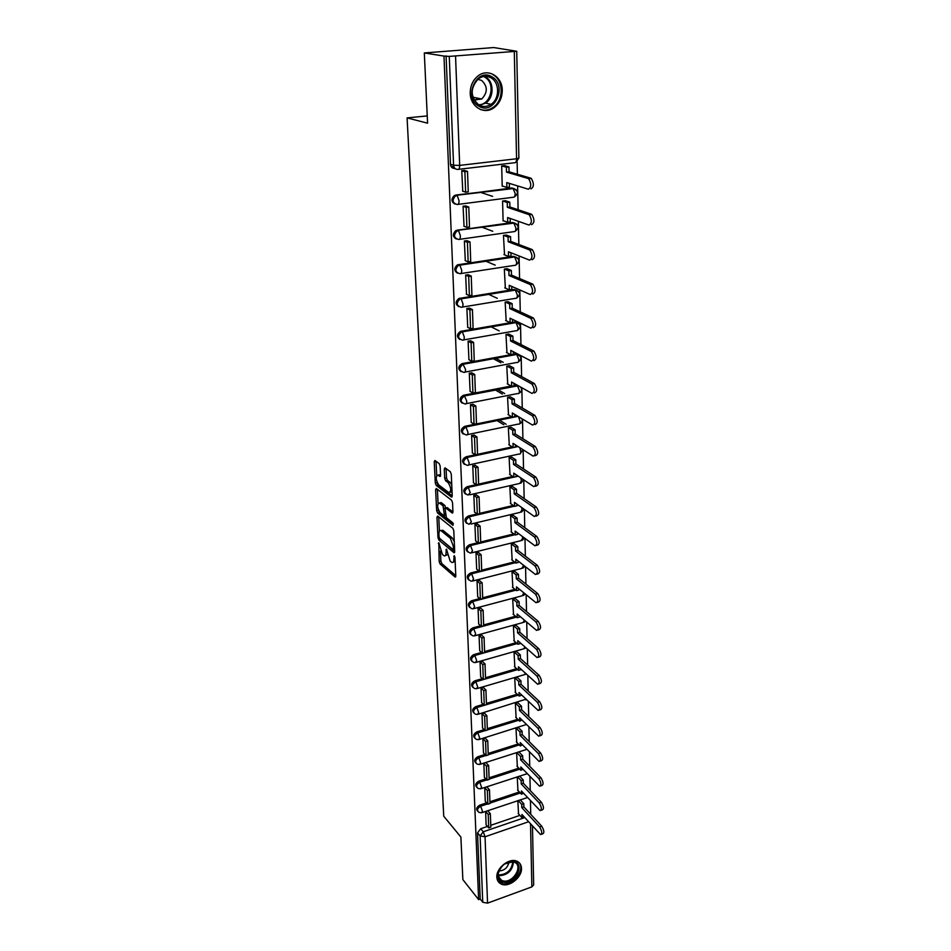 <?xml version="1.0" encoding="UTF-8"?>
<svg xmlns="http://www.w3.org/2000/svg" width="951" height="951" viewBox="0 0 951 951"><rect width="100%" height="100%" fill="white"/><g stroke="black" fill="none" stroke-linecap="round" stroke-linejoin="round"><path stroke-width="1.43" d="M438.791 542.688L439.172 561.589L440.075 564.002L455.137 577.067L455.791 575.997L454.97 557.476L454.245 555.693L453.877 558.879C453.889 561.839 453.187 563.016 451.761 562.398L450.156 561.078L446.471 549.155L446.055 552.258C446.078 555.194 445.389 556.371 443.998 555.776L442.429 554.481L438.791 542.688M496.85 877.155C497.028 880.4 498.455 882.683 501.106 884.002C508.607 888.02 522.17 877.523 521.481 868.299C521.326 864.887 519.817 862.533 516.964 861.237C509.427 857.493 496.077 868.025 496.85 877.155M470.234 93.246C470.305 106.75 484.142 115.095 493.866 107.808C499.382 103.671 502.176 97.834 502.259 90.286C502.401 76.579 487.97 67.842 478.032 75.937C472.813 80.181 470.222 85.947 470.234 93.246M440.147 466.049L439.207 463.601L434.94 460.474L434.227 461.71L435.285 482.989L436.2 485.402L451.511 497.1L452.236 495.899L451.285 474.204L450.322 471.708L445.009 467.833L444.272 469.069L444.699 478.317L445.639 480.778L448.242 482.728C451.309 487.994 451.499 491.287 448.824 492.582L438.637 484.844C435.653 479.661 435.451 476.415 438.054 475.12L439.873 476.463L440.586 475.25L440.147 466.049M478.626 899.634L462.864 879.616L460.878 837.035L443.748 816.231L407.087 117.9L427.581 123.19L424.312 52.947L443.974 56.073L478.626 899.634L480.207 899.052L482.739 902.249L480.112 835.917L483.251 831.792L524.762 817.575M437.71 516.072L436.973 517.166L437.995 537.684L438.898 540.097L454.031 552.757L454.709 551.639L453.782 530.729L452.842 528.257L437.71 516.072M436.652 510.58L435.606 489.682L436.295 488.505L451.594 500.238L452.545 502.722L452.949 511.876L452.236 513.053L445.853 508.06L445.163 509.237L446.364 517.653L452.854 522.824L453.021 525.368L437.555 512.993L436.652 510.58L438.399 510.009M454.935 168.434L454.744 168.458C452.26 168.47 450.845 167.079 450.477 164.297L453.568 165.248L449.264 56.406L516.726 51.271L493.688 47.55L424.312 52.947M530.741 814.329L530.456 800.599M530.242 790.519L529.945 776.444M529.743 766.292L529.434 751.849M529.22 741.649L528.911 726.837M528.697 716.555L528.387 701.362M528.162 691.02L527.841 675.436M527.627 665.011L527.294 649.034M527.068 638.537L526.723 622.132M526.509 611.576L526.153 594.744M525.939 584.116L525.57 566.844M525.356 556.133L524.976 538.409M524.762 527.627L524.381 509.427M524.156 498.574L523.763 479.886M523.537 468.962L523.133 449.775M522.907 438.768L522.491 419.07M522.254 407.979L521.837 387.746M521.6 376.584L521.172 355.805M520.934 344.547L520.494 323.209M520.256 311.88L519.793 289.936M519.555 278.524L519.091 255.985M518.842 244.49L518.366 221.321M518.117 209.743L517.629 185.921M517.38 174.259L517.118 161.634M443.974 56.073L449.264 56.406M480.207 899.052L477.533 832.874L480.671 828.761L487.471 826.431M490.752 825.313L519.9 815.376M532.477 826.003L533.666 884.858L531.859 886.879L487.554 903.141L482.739 902.249M484.725 787.523L485.283 801.313M517.225 776.872L517.95 790.447M483.821 763.273L484.392 777.3M516.619 752.8L517.344 766.613M485.426 738.368L482.894 738.606L483.488 752.871M518.45 727.622L515.989 728.311L516.738 742.362M484.511 713.262L481.967 713.488L482.561 728.014M517.831 702.718L515.359 703.383L516.108 717.696M483.584 687.704L481.016 687.918L481.622 702.706M517.213 677.374L514.717 678.015L515.478 692.59M482.644 661.682L480.041 661.896L480.671 676.946M516.583 651.566L514.051 652.208L514.836 667.043M481.681 635.185L479.054 635.387L479.696 650.722M515.929 625.306L513.385 625.924L514.182 641.022M480.695 608.2L478.056 608.402L478.71 624.011M515.276 598.559L512.708 599.166L513.516 614.548M479.696 580.716L477.033 580.906L477.699 596.812M514.61 571.325L512.018 571.908L512.839 587.575M478.686 552.721L475.987 552.9L476.665 569.102M513.92 543.592L511.305 544.15L512.149 560.115M477.64 524.191L474.918 524.358L475.619 540.869M513.231 515.335L510.592 515.87L511.448 532.144M476.594 495.114L473.836 495.281L474.561 512.102M512.53 486.543L509.855 487.067L510.735 503.65M475.512 465.479L472.742 465.633L473.479 482.787M511.804 457.217L509.106 457.704L509.998 474.608M474.418 435.261L471.613 435.415L472.374 452.902M511.067 427.308L508.345 427.784L509.26 445.009M473.301 404.448L470.46 404.591L471.244 422.422M510.318 396.829L507.572 397.268L508.512 414.85M472.16 373.03L469.295 373.161L470.091 391.348M509.558 365.755L506.776 366.171L507.739 384.085M470.995 340.981L468.106 341.1L468.926 359.656M508.785 334.051L505.98 334.443L506.954 352.726M469.806 308.279L466.882 308.397L467.737 327.322M507.989 301.729L505.147 302.085L506.158 320.749M468.593 274.91L465.645 275.017L466.525 294.334M507.18 268.741L504.315 269.074L505.35 288.117M467.357 240.853L464.373 240.948L465.289 260.657M506.348 235.087L503.459 235.396L504.529 254.82M466.085 206.082L463.078 206.153L464.04 226.29M505.504 200.744L502.58 201.018L503.091 220.929L503.697 220.846M492.618 196.358L480.683 192.411M464.801 170.574L461.758 170.645L462.768 191.187M504.648 165.676L501.688 165.914L502.211 186.253L502.853 186.17M455.065 204.085C451.238 201.921 450.988 199.08 454.305 195.549L511.828 187.965L516.084 189.665M456.266 238.974C452.593 236.704 452.462 233.898 455.886 230.558L512.613 222.486L516.892 224.246M457.467 273.151C453.924 270.773 453.912 268.004 457.431 264.853L513.374 256.306L517.665 258.125M458.644 306.638C455.232 304.154 455.339 301.431 458.964 298.448L514.122 289.461L518.426 291.327M459.82 339.448C456.516 336.868 456.742 334.181 460.462 331.376L514.86 321.949L519.163 323.851M460.973 371.603C457.8 368.94 458.12 366.29 461.948 363.651L510.699 354.699M513.314 354.212L515.585 353.796L519.876 355.745M462.127 403.117C459.06 400.371 459.476 397.768 463.399 395.283L511.162 386.023M514.051 385.464L517.962 385.583M463.256 434.025C460.296 431.195 460.819 428.628 464.825 426.321L511.662 416.752M514.764 416.122L516.845 415.694M464.373 464.338C461.544 461.544 462.103 459.024 466.061 456.789L512.185 446.887M515.466 446.185L516.975 445.853M465.479 494.068C462.768 491.334 463.363 488.862 467.238 486.674L476.094 484.677M478.626 484.107L512.72 476.451M516.143 475.678L517.166 475.452M466.572 523.24C463.981 520.554 464.587 518.14 468.391 515.989L477.01 513.968M479.673 513.35L513.267 505.456M516.821 504.624L517.415 504.482M467.654 551.865C465.158 549.238 465.788 546.873 469.521 544.757L477.925 542.7M480.683 542.022L513.825 533.927M468.712 579.967C466.323 577.388 466.965 575.058 470.626 572.989L478.829 570.909M481.693 570.172L514.384 561.875M469.758 607.534C467.464 605.014 468.106 602.744 471.708 600.699L479.732 598.583M482.668 597.81L514.943 589.311M470.804 634.614C468.581 632.153 469.235 629.907 472.778 627.898L480.635 625.758M483.631 624.938L515.513 616.248M471.827 661.207C469.675 658.793 470.341 656.594 473.824 654.597L481.515 652.434M484.582 651.566L516.072 642.698M472.825 687.311C470.745 684.958 471.423 682.794 474.858 680.821L482.395 678.634M485.509 677.73L516.631 668.684M473.824 712.965C471.803 710.659 472.492 708.531 475.869 706.581L483.274 704.358M486.425 703.419L517.178 694.206M474.799 738.154C472.849 735.908 473.527 733.815 476.867 731.878L484.13 729.643M487.316 728.656L517.736 719.289M475.773 762.916C473.86 760.717 474.549 758.648 477.842 756.734L484.986 754.476M488.196 753.454L518.283 743.932M476.724 787.238C474.858 785.086 475.559 783.065 478.793 781.163L485.83 778.881M489.064 777.823L518.83 768.158M477.652 811.155C475.845 809.051 476.546 807.054 479.744 805.164L486.65 802.858M489.92 801.776L519.365 791.969M407.087 117.9L427.249 115.915M486.116 824.933L485.604 811.429L488.22 814.425L488.707 827.869L486.104 824.85M517.831 800.599L518.533 813.89M520.221 799.815L523.787 803.666L523.87 806.9L541.749 826.241C544.186 830.389 544.495 832.921 542.676 833.861L541.523 834.265M514.372 188.714L511.828 187.965M515.252 223.295L512.613 222.486M516.096 257.174L513.374 256.306M516.928 290.364L514.122 289.461M517.724 322.9L514.86 321.949M518.497 354.794L515.585 353.796M446.09 55.907L450.477 164.297M445.543 555.396L447.386 554.802M453.365 562.005L455.149 561.542M440.42 551.081L440.907 561.161L441.811 563.574L455.767 575.664M440.063 538.753L454.697 551.402M438.744 516.904L439.433 531.027M439.041 536.733L439.671 538.432L452.878 549.44L453.425 548.703L453.306 546.147L450.334 538.266L441.014 530.634C439.588 530.028 438.886 531.217 438.922 534.224L439.041 536.733M454.257 541.464L452.117 537.838L450.334 538.266M441.205 530.587L442.774 530.218L452.117 537.838M438.078 503.245L437.389 489.337M452.938 511.781L447.125 507.775M453.389 523.811L439.326 512.589L437.555 512.993M439.564 503.115L439.386 502.996C436.866 504.268 437.08 507.465 440.016 512.589L443.582 515.43L444.26 514.265L443.059 505.861L439.564 503.115L441.335 502.71L439.814 502.901M444.093 515.311L445.437 515.05M441.335 502.71L444.842 505.445L445.769 508.012M438.411 510.176L439.326 512.589M438.447 475.024L440.586 475.262M450.275 492.261L452.058 491.893M451.761 484.974L450.061 482.323L448.242 482.728M446.09 468.617L446.506 477.925L447.457 480.386L450.061 482.323M437.056 482.407L437.983 485.01L452.236 495.863M436.022 461.271L436.711 475.345M524.096 816.85L522.04 817.729L521.956 814.508L540.572 834.598C542.391 833.67 542.082 831.126 539.633 826.978L541.749 826.241M523.787 803.666L521.719 804.368L521.79 807.601L523.87 806.9M487.72 810.716L490.347 813.711L490.823 827.144L488.707 827.869M490.347 813.711L488.22 814.425M521.79 807.601L539.633 826.978M521.719 804.368L518.14 800.492M522.04 817.729L518.152 813.462M503.471 882.255C491.12 880.84 501.795 858.919 513.623 861.523C525.82 863.128 515.228 884.692 503.471 882.255M501.498 866.789C497.135 872.875 497.195 877.428 501.664 880.448L503.436 880.983C513.314 883.11 523.549 865.576 514.348 862.236L512.827 861.796L504.601 864.007M497.944 881.137L502.722 883.788C513.112 886.047 525.772 869.238 518.83 862.379M508.975 861.998C507.834 867.585 504.494 870.581 498.954 870.973M478.995 106.262C462.84 98.119 476.546 66.95 492 76.865C507.893 85.305 494.318 115.772 478.995 106.262M490.989 77.863C486.746 75.593 482.537 75.914 478.365 78.802C469.96 88.3 470.151 97.05 478.947 105.062C483.013 107.178 487.043 106.916 491.061 104.313C499.774 98.785 499.798 82.487 490.989 77.863M477.711 79.325L481.563 80.383C487.792 86.256 487.839 92.461 481.705 99.011L474.062 100.021M480.374 109.484C484.737 110.851 488.933 110.197 492.975 107.522C503.816 100.723 503.923 80.466 492.975 74.677M475.369 100.414L477.152 98.072M523.549 793.241L521.469 794.216L521.398 790.947L540.109 810.632C541.987 809.693 541.69 807.126 539.217 802.929L541.333 802.204C543.817 806.4 544.115 808.968 542.225 809.907L541.107 810.3M519.579 776.099L523.24 779.939L521.148 780.628L521.219 783.921L523.312 783.232L541.333 802.204M523.24 779.939L523.312 783.232M486.805 786.846L489.492 789.829L487.352 790.531L487.851 804.213L485.224 801.253M487.352 790.531L484.725 787.606M489.492 789.829L489.979 803.5L487.851 804.213M521.219 783.921L539.217 802.929M521.148 780.628L517.499 776.789M521.469 794.216L517.558 790.043M522.991 769.228L520.898 770.31L520.815 766.981L539.633 786.251C541.583 785.3 541.297 782.709 538.777 778.453L540.929 777.752C543.449 781.984 543.734 784.587 541.773 785.538L540.679 785.906M518.984 752.039L522.681 755.795L520.566 756.473L520.649 759.837L522.753 759.148L540.929 777.752M522.681 755.795L522.753 759.148M485.913 762.607L488.636 765.531L486.472 766.221L486.971 780.141L484.332 777.24M486.472 766.221L483.821 763.356M488.636 765.531L489.123 779.44L486.971 780.141M520.649 759.837L538.777 778.453M520.566 756.473L516.88 752.716M520.898 770.31L516.952 766.209M522.42 744.799L520.316 745.976L520.233 742.588L539.146 761.442C541.178 760.479 540.905 757.84 538.337 753.549L540.501 752.847C543.069 757.139 543.342 759.766 541.309 760.729L540.239 761.085M518.39 727.563L522.099 731.248L519.971 731.913L520.054 735.325L522.182 734.648L540.501 752.847M522.099 731.248L522.182 734.648M485.01 737.94L487.756 740.805L485.569 741.483L486.092 755.653L483.429 752.812M485.569 741.483L482.906 738.677M487.756 740.805L488.255 754.963L486.092 755.653M520.054 735.325L538.337 753.549M519.971 731.913L516.262 728.228M520.316 745.976L516.334 741.97M521.837 719.931L519.71 721.227L519.626 717.779L538.658 736.169C540.75 735.194 540.501 732.543 537.886 728.193L540.073 727.515C542.688 731.854 542.938 734.505 540.834 735.48L539.788 735.812M517.772 702.658L521.517 706.248L519.365 706.902L519.448 710.373L521.6 709.719L540.073 727.515M521.517 706.248L521.6 709.719M484.095 712.846L486.853 715.639L484.653 716.305L485.176 730.725L482.502 727.955M484.653 716.305L481.967 713.571M486.853 715.639L487.364 730.047L485.176 730.725M519.448 710.373L537.886 728.193M519.365 706.902L515.62 703.3M519.71 721.227L515.715 717.304M521.255 694.622L521.267 695.383L519.103 696.037L519.02 692.53L538.147 710.445C540.323 709.47 540.085 706.771 537.434 702.373L539.633 701.707C542.296 706.094 542.534 708.792 540.346 709.779L539.336 710.088M517.142 677.302L520.934 680.821L518.759 681.463L518.842 684.993L521.005 684.351L539.633 701.707M520.934 680.821L521.005 684.351M483.167 687.288L485.949 690.022L483.726 690.676L484.261 705.357L481.563 702.646M483.726 690.676L481.016 688.001M485.949 690.022L486.472 704.691L476.82 707.544L478.686 712.584L477.533 714.439L475.405 714.165C472.647 712.133 473.111 709.922 476.82 707.544L475.869 706.581M518.842 684.993L537.434 702.373M518.759 681.463L514.978 677.944M519.103 696.037L515.073 692.197M520.649 668.874L520.673 669.754L518.497 670.384L518.402 666.817L537.636 684.256C539.895 683.258 539.669 680.536 536.97 676.09L539.193 675.424C541.892 679.87 542.118 682.592 539.847 683.591L538.872 683.888M516.512 651.506L520.328 654.93L518.14 655.548L518.224 659.15L520.411 658.52L539.193 675.424M520.328 654.93L520.411 658.52M482.216 661.278L485.022 663.941L482.775 664.583L483.322 679.525L480.6 676.886M482.775 664.583L480.041 661.979M485.022 663.941L485.557 678.883L483.322 679.525M518.224 659.15L536.97 676.09M518.14 655.548L514.325 652.124M518.497 670.384L514.42 666.663M520.042 642.638L520.066 643.661L517.867 644.279L517.772 640.653L537.101 657.581C539.443 656.57 539.241 653.812 536.495 649.307L538.741 648.665C541.488 653.159 541.69 655.917 539.348 656.939L538.397 657.212M515.858 625.235L519.71 628.563L517.499 629.182L517.594 632.843L519.793 632.225L538.741 648.665M519.71 628.563L519.793 632.225M481.242 634.793L484.071 637.384L481.812 638.002L482.371 653.23L479.625 650.65M481.812 638.002L479.054 635.47M484.071 637.384L484.618 652.588L482.371 653.23M517.594 632.843L536.495 649.307M517.499 629.182L513.659 625.853M517.867 644.279L513.766 640.653M519.412 615.939L519.448 617.104L517.225 617.71L517.13 614.001L536.566 630.406C538.991 629.384 538.801 626.59 536.007 622.025L538.278 621.395C541.071 625.948 541.262 628.742 538.837 629.776L537.909 630.038M515.192 598.5L519.091 601.721L516.857 602.328L516.94 606.049L519.175 605.454L538.278 621.395M519.091 601.721L519.175 605.454M480.255 607.808L483.12 610.328L480.837 610.946L481.396 626.447L478.626 623.951M480.837 610.946L478.056 608.485M483.12 610.328L483.667 625.829L481.396 626.447M516.94 606.049L536.007 622.025M516.857 602.328L512.969 599.094M517.225 617.71L513.088 614.18M518.782 588.74L518.818 590.048L516.571 590.642L516.488 586.874L536.019 602.72C538.528 601.674 538.361 598.845 535.52 594.232L537.802 593.626C540.655 598.227 540.822 601.056 538.302 602.114L537.422 602.352M514.527 571.266L518.45 574.392L516.191 574.975L516.286 578.767L518.533 578.184L537.802 593.626M518.45 574.392L518.533 578.184M479.245 580.336L482.133 582.773L479.827 583.379L480.41 599.166L477.616 596.741M479.827 583.379L477.033 581.002M482.133 582.773L482.692 598.559L480.41 599.166M516.286 578.767L535.52 594.232M516.191 574.975L512.28 571.836M516.571 590.642L512.399 587.219M518.14 561.042L518.176 562.493L515.906 563.075L515.822 559.236L535.461 574.511C538.052 573.453 537.909 570.576 535.009 565.916L537.327 565.322C540.216 569.982 540.37 572.847 537.767 573.917L536.911 574.142M513.837 543.52L517.796 546.54L515.525 547.11L515.62 550.986L517.891 550.415L537.327 565.322M517.796 546.54L517.891 550.415M478.222 552.341L481.135 554.706L478.805 555.289L479.399 571.373L476.582 569.031M478.805 555.289L475.987 552.995M481.135 554.706L481.705 570.79L479.399 571.373M515.62 550.986L535.009 565.916M515.525 547.11L511.567 544.091M515.906 563.075L511.709 559.77M517.475 532.822L517.522 534.426L515.228 534.985L515.145 531.074L534.89 545.767C537.577 544.673 537.446 541.773 534.498 537.042L536.84 536.471C539.776 541.19 539.906 544.091 537.22 545.185L536.4 545.387M513.136 515.264L517.142 518.176L514.848 518.723L514.943 522.67L517.225 522.123L536.84 536.471M517.142 518.176L517.225 522.123M477.176 523.823L480.124 526.105L477.771 526.664L478.365 543.057L475.536 540.798M477.771 526.664L474.929 524.453M480.124 526.105L480.707 542.486L478.365 543.057M514.943 522.67L534.498 537.042M514.848 518.723L510.853 515.811M515.228 534.985L510.996 531.811M516.809 504.066L516.857 505.825L514.55 506.372L514.455 502.39L534.307 516.464C537.077 515.347 536.97 512.399 533.975 507.608L536.34 507.049C539.336 511.828 539.443 514.776 536.661 515.894L535.865 516.084M512.423 486.472L516.464 489.266L514.146 489.801L514.241 493.819L516.559 493.284L536.34 507.049M516.464 489.266L516.559 493.284M476.118 494.758L479.09 496.945L476.713 497.492L477.319 514.206L474.466 512.03M476.713 497.492L473.848 495.376M479.09 496.945L479.684 513.647L477.319 514.206M514.241 493.819L533.975 507.608M514.146 489.801L510.116 487.007M514.55 506.372L510.271 503.317M516.131 474.751L516.167 476.689L513.849 477.212L513.742 473.146L533.713 486.579C536.578 485.438 536.483 482.454 533.452 477.604L535.829 477.069C538.872 481.907 538.955 484.891 536.091 486.044L535.33 486.211M511.697 457.134L515.775 459.808L513.433 460.332L513.54 464.421L515.87 463.91L535.829 477.069M515.775 459.808L515.87 463.91M475.024 465.134L478.032 467.226L475.631 467.749L476.249 484.784L473.372 482.716M475.631 467.749L472.742 465.728M478.032 467.226L478.638 484.249L476.249 484.784M513.54 464.421L533.452 477.604M513.433 460.332L509.367 457.645M513.849 477.212L509.534 474.287M515.43 444.878L515.478 446.982L513.124 447.493L513.029 443.356L533.107 456.123C536.067 454.947 535.995 451.903 532.905 447.006L535.306 446.483C538.409 451.38 538.468 454.412 535.508 455.588L534.771 455.755M510.949 427.237L515.073 429.781L512.72 430.28L512.815 434.452L515.18 433.953L535.306 446.483M515.073 429.781L515.18 433.953M499.418 420.128L506.146 424.277M473.919 434.928L476.95 436.925L474.525 437.436L475.167 454.804L472.255 452.819M474.525 437.436L471.613 435.51M476.95 436.925L477.568 454.293L475.167 454.804M512.815 434.452L532.905 447.006M512.72 430.28L508.595 427.724M503.804 424.752L497.088 420.604M513.124 447.493L508.785 444.699M514.717 414.422L514.776 416.704L512.399 417.192L512.304 412.972L532.512 425.061C535.52 423.849 535.484 420.77 532.405 415.825L534.831 415.325C537.921 420.271 537.957 423.35 534.938 424.562M510.188 396.757L514.36 399.17L511.983 399.646L512.078 403.902L514.467 403.426L534.783 415.302M514.36 399.17L514.467 403.426M497.623 389.482L504.755 393.607M472.79 404.139L475.857 406.029L473.408 406.517L474.05 424.229L471.125 422.351M473.408 406.517L470.472 404.698M475.857 406.029L476.487 423.73L474.05 424.229M512.078 403.902L532.358 415.789M511.983 399.646L507.81 397.221M502.39 394.071L495.269 389.934M512.399 417.192L508.012 414.553M513.992 383.36L514.051 385.833L511.662 386.308L511.555 381.993L531.954 393.405C534.973 392.109 534.961 388.983 531.906 384.026L534.367 383.55C537.41 388.495 537.434 391.622 534.403 392.929M509.415 365.671L513.635 367.954L511.222 368.406L511.329 372.744L513.742 372.293L534.248 383.479M513.635 367.954L513.742 372.293M495.637 358.23L503.257 362.343M471.637 372.733L474.739 374.516L472.267 374.979L472.92 393.048L469.972 391.277M472.267 374.979L469.295 373.267M474.739 374.516L475.381 392.573L472.92 393.048M511.329 372.744L531.787 383.954M511.222 368.406L507.014 366.123M500.868 362.783L493.26 358.67M511.662 386.308L507.228 383.8M513.255 351.692L513.326 354.354L510.901 354.794L510.794 350.408L531.383 361.107C534.414 359.716 534.414 356.542 531.407 351.573L533.88 351.109C536.899 356.078 536.887 359.252 533.856 360.643M508.63 333.979L512.898 336.119L510.461 336.547L510.568 340.969L513.005 340.541L533.689 351.002M512.898 336.119L513.005 340.541M470.448 340.696L473.598 342.372L471.09 342.812L471.767 361.249L468.795 359.573M471.09 342.812L468.106 341.207M473.598 342.372L474.252 360.798L471.767 361.249M510.568 340.969L531.217 351.454M510.461 336.547L506.205 334.407M499.18 330.889L491.013 326.787M510.901 354.794L506.431 352.452M512.506 319.381L512.577 322.246L510.128 322.662L510.021 318.193L530.801 328.143C533.832 326.657 533.868 323.423 530.884 318.442L533.392 318.014C536.376 322.995 536.34 326.217 533.297 327.703M507.822 301.645L512.137 303.631L509.677 304.047L509.784 308.564L512.244 308.148L533.131 317.86M512.137 303.631L512.244 308.148M469.247 308.005L472.433 309.574L469.901 309.99L470.59 328.796L467.583 327.239M469.901 309.99L466.893 308.504M472.433 309.574L473.099 328.368L470.59 328.796M509.784 308.564L530.622 318.3M509.677 304.047L505.361 302.049M497.314 298.341L488.481 294.263M510.128 322.662L505.623 320.487M511.733 286.417L511.804 289.484L509.332 289.889L509.225 285.312L530.206 294.501C533.249 292.908 533.297 289.627 530.361 284.622L532.893 284.218C535.829 289.211 535.782 292.504 532.726 294.085M506.99 268.669L511.365 270.5L508.88 270.88L508.987 275.493L511.472 275.101L532.56 284.04M511.365 270.5L511.472 275.101M468.011 274.649L471.244 276.099L468.688 276.491L469.378 295.69L466.359 294.251M468.688 276.491L465.645 275.124M471.244 276.099L471.922 295.274L469.378 295.69M508.987 275.493L530.028 284.444M508.88 270.88L504.505 269.05M495.198 265.139L485.569 261.097M509.332 289.889L504.791 287.868M510.949 252.764L511.032 256.057L508.535 256.437L508.416 251.765L529.6 260.146C532.643 258.458 532.715 255.106 529.826 250.101L532.382 249.721C535.282 254.725 535.199 258.066 532.144 259.754M506.134 235.016L510.58 236.68L508.06 237.037L508.179 241.744L510.687 241.388L531.978 249.495M510.58 236.68L510.687 241.388M466.751 240.603L470.02 241.923L467.44 242.291L468.154 261.894L465.11 260.574M467.44 242.291L464.373 241.055M470.02 241.923L470.721 261.501L468.154 261.894M508.179 241.744L529.41 249.875M508.06 237.037L503.638 235.373M492.761 231.271L482.133 227.265M508.535 256.437L503.947 254.595M510.152 218.433L510.235 221.94L507.715 222.284L507.596 217.529L528.97 225.054C532.025 223.259 532.132 219.847 529.267 214.831L531.859 214.474C534.724 219.491 534.617 222.903 531.55 224.698M505.266 200.661L509.772 202.159L507.24 202.492L507.347 207.294L509.891 206.961L531.371 214.213M509.772 202.159L509.891 206.961M465.455 205.856L468.784 207.033L466.18 207.377L466.905 227.384L463.826 226.207M466.18 207.377L463.078 206.272M468.784 207.033L469.497 227.027L466.905 227.384M507.347 207.294L528.792 214.569M507.24 202.492L502.734 200.994M507.715 222.284L503.079 220.632M509.332 183.365L509.427 187.109L506.871 187.43L506.752 182.58L528.34 189.225C531.395 187.311 531.526 183.84 528.708 178.8L531.324 178.479C534.141 183.507 534.022 186.978 530.943 188.892M504.363 165.605L508.951 166.924L506.384 167.221L506.503 172.131L509.07 171.822L530.765 178.182M508.951 166.924L509.07 171.822M464.124 170.36L467.523 171.406L464.884 171.727L465.621 192.161L462.519 191.103M464.884 171.727L461.758 170.752M454.435 168.482L452.224 167.792M467.523 171.406L468.249 191.829L465.621 192.161M450.976 166.294L454.079 167.257M506.503 172.131L528.15 178.503M506.384 167.221L501.807 165.902M506.871 187.43L502.199 185.968M439.136 543.211L438.28 543.413M454.661 556.252L453.77 556.478M446.815 549.666L445.936 549.88M455.565 56.394L459.678 165.391L516.559 158.769C516.476 161.504 515.799 162.835 514.527 162.752L458.548 169.337M515.965 162.252L518.889 158.068L516.559 158.769L514.301 51.711M480.671 828.761L483.251 831.792L485.046 836.761L487.554 903.141M528.59 821.759L485.046 836.761L480.112 835.917L477.533 832.874M531.859 886.879L530.527 823.887M455.791 195.038L512.981 188.322L515.18 193.469C515.121 196.132 514.443 197.404 513.183 197.261L458.025 204.394M457.169 230.142L513.754 222.891L515.929 228.026C515.858 230.641 515.204 231.842 513.944 231.64L459.464 239.343M458.513 264.521L459.583 264.996L514.515 256.758L516.666 261.894C516.595 264.437 515.941 265.591 514.705 265.341L460.878 273.555M459.832 298.198L460.902 298.709L515.252 289.948L517.38 295.072C517.308 297.568 516.666 298.662 515.43 298.352L462.257 307.078M461.128 331.198L462.186 331.756L515.977 322.484L518.093 327.596C518.022 330.033 517.38 331.079 516.155 330.722L463.613 339.923M462.4 363.532L463.446 364.126L516.678 354.378L518.782 359.466C518.711 361.855 518.069 362.854 516.857 362.45L464.932 372.114M463.648 395.236L464.682 395.866L517.38 385.642L519.46 390.73C519.389 393.072 518.747 394.011 517.558 393.559L466.216 403.664M464.861 426.31L465.895 426.987L517.926 416.336L465.907 426.987L467.928 432.158C467.904 434.476 467.333 435.38 466.204 434.869L466.18 434.869C461.294 433.24 461.176 430.625 465.859 426.987L464.825 426.321M466.061 456.789L467.084 457.49L518.045 446.542M467.238 486.674L468.249 487.411L513.778 477.164M516.167 476.629L518.224 476.166M468.391 515.989L469.39 516.762L514.313 506.205M516.845 505.611L518.461 505.231M469.521 544.757L470.507 545.565L514.86 534.712M517.51 534.058L518.747 533.761M470.626 572.989L471.613 573.822L515.418 562.683M518.164 561.982L519.056 561.756M471.708 600.699L472.695 601.555L515.965 590.143M518.794 589.394L519.389 589.24M472.778 627.898L473.753 628.789L516.524 617.104M473.824 654.597L474.799 655.512L517.071 643.589M474.858 680.821L475.821 681.772L517.629 669.599M486.472 704.655L518.176 695.145M476.867 731.878L477.806 732.864L485.081 730.63M487.364 729.916L518.711 720.24M477.842 756.734L478.781 757.745L485.925 755.486M488.243 754.749L519.258 744.918M478.793 781.163L479.732 782.197L486.757 779.903M489.111 779.142L519.793 769.157M479.744 805.164L480.659 806.222L487.578 803.916M489.967 803.12L520.316 792.991M478.864 812.344C476.701 810.347 477.295 808.302 480.659 806.222L482.466 811.191L481.503 812.808L478.864 812.344M482.252 812.558L527.555 797.509M478.008 788.438C475.714 786.429 476.285 784.349 479.732 782.197L481.539 787.19L480.54 788.855L478.008 788.438M477.14 764.117C474.704 762.096 475.25 759.968 478.781 757.745L480.6 762.761L479.554 764.485L477.14 764.117M476.273 739.367C473.681 737.322 474.192 735.159 477.806 732.864L479.649 737.893L478.555 739.688L476.273 739.367M474.525 688.524C471.589 686.479 472.017 684.233 475.821 681.772L477.687 686.824L476.499 688.738L474.525 688.524M473.634 662.395C470.507 660.374 470.9 658.08 474.799 655.512L476.689 660.588L475.441 662.574L473.634 662.395M472.742 635.803C469.425 633.782 469.758 631.452 473.753 628.789L475.655 633.877L474.359 635.934L472.742 635.803M471.839 608.699C468.308 606.714 468.593 604.337 472.695 601.555L474.62 606.655L473.265 608.806L471.839 608.699M470.923 581.097C467.179 579.135 467.416 576.71 471.613 573.822L473.55 578.945L472.136 581.168L470.923 581.097M469.996 552.971C466.038 551.057 466.216 548.584 470.507 545.565L472.469 550.688L470.995 553.006L469.996 552.971M469.069 524.298C464.873 522.432 464.98 519.924 469.39 516.762L471.363 521.909L469.069 524.298M468.118 495.067C463.696 493.26 463.743 490.716 468.249 487.411L470.246 492.57L468.118 495.067M467.167 465.265C462.495 463.529 462.471 460.95 467.084 457.49L469.093 462.661C469.069 464.884 468.522 465.74 467.44 465.253L467.167 465.265M464.991 403.902C460.106 402.332 459.915 399.67 464.433 395.925L466.727 401.06C466.703 403.426 466.133 404.377 464.991 403.902M463.767 372.328C458.893 370.795 458.632 368.096 462.994 364.245L465.514 369.333C465.491 371.758 464.908 372.756 463.767 372.328M462.507 340.113C457.657 338.615 457.324 335.881 461.52 331.935L462.352 331.863L464.266 336.963C464.254 339.448 463.66 340.494 462.507 340.113M461.235 307.244C456.397 305.77 456.005 303.012 460.022 298.959L461.128 298.852L463.006 303.94C462.982 306.472 462.388 307.577 461.235 307.244M459.927 273.698C455.125 272.248 454.649 269.454 458.501 265.329L459.868 265.163L461.71 270.227C461.687 272.818 461.092 273.971 459.927 273.698M458.596 239.462C453.817 238.023 453.27 235.206 456.955 230.986L458.584 230.76L460.391 235.812C460.367 238.463 459.773 239.676 458.596 239.462M457.229 204.501C452.486 203.086 451.868 200.221 455.398 195.93L457.265 195.644L459.048 200.661C459.024 203.383 458.418 204.655 457.229 204.501M481.313 788.593L527.282 773.674M480.374 764.224L526.925 749.329M479.411 739.414L526.509 724.484M478.424 714.165L526.046 699.163M477.426 688.476L524.251 674.723L525.546 673.332M476.403 662.3L523.632 648.855L525 647.013M524.417 620.171L523.002 622.536L475.357 635.66M523.787 592.818L522.361 595.73L474.299 608.521M523.109 564.918L523.252 566.202L521.707 568.425L473.218 580.883M522.396 536.483L522.646 538.314L521.041 540.632L472.112 552.733M521.612 507.465L522.028 509.902L520.352 512.304L470.995 524.037M520.756 477.866L521.41 480.956L519.662 483.453L469.842 494.793M519.793 447.648L520.768 451.452C520.708 453.651 520.102 454.507 518.961 454.043L468.665 464.991M518.521 416.693L520.114 421.388C520.054 423.67 519.424 424.562 518.236 424.087L467.476 434.607M457.847 169.421C455.351 169.433 453.936 168.042 453.568 165.248L459.678 165.391C459.666 168.172 459.048 169.516 457.847 169.421M447.16 551.984L446.055 552.258M455.018 558.594L453.877 558.879M455.695 576.817L455.018 576.984M441.811 563.574L440.075 564.002M440.907 561.161L439.172 561.589M454.602 552.519L453.936 552.686M440.646 539.669L438.898 540.097M439.148 537.41L437.995 537.684M438.589 516.785L436.973 517.166M454.566 548.43L453.425 548.703M454.447 545.874L453.306 546.147M443.047 530.408L441.288 530.824M437.341 489.301L435.606 489.682M452.807 512.851L452.165 513.005M447.719 507.691L445.924 508.107M445.389 514.004L444.26 514.265M445.769 507.893L443.986 508.298M444.842 505.445L443.059 505.861M440.42 476.308L439.826 476.439M439.956 474.799L438.161 475.191M447.457 480.386L445.639 480.778M446.506 477.925L444.699 478.317M446.09 468.677L444.272 469.069M452.094 496.909L451.452 497.052M437.983 485.01L436.2 485.402M437.056 482.597L435.285 482.989M436.022 461.33L434.227 461.71M513.469 861.939C512.553 870.534 507.763 875.134 499.097 875.752L498.276 875.574M498.229 874.825L498.835 874.956C507.097 874.409 511.745 870.022 512.767 861.784M484.535 76.389L485.474 76.876C494.247 81.489 494.247 97.668 485.581 103.148L479.399 105.299M478.377 104.717C490.918 105.49 496.196 83.106 484.76 77.233M492.868 107.594L493.866 107.808M463.399 395.283L464.742 395.913L518.271 385.761M461.948 363.651L463.565 364.209L516.797 354.438C521.707 356.328 522.147 358.907 518.14 362.165M460.462 331.376L462.352 331.863L516.155 322.579C521.065 324.541 521.493 327.156 517.415 330.413M458.964 298.448L461.128 298.852L515.478 290.079C520.411 292.123 520.815 294.762 516.666 298.032M457.431 264.853L459.868 265.163L514.8 256.925C519.757 259.041 520.126 261.727 515.906 264.996M455.886 230.558L514.111 223.081C519.08 225.28 519.412 228.014 515.133 231.283M454.305 195.549L513.397 188.536C518.343 190.759 518.687 193.529 514.455 196.845M525.772 699.888L526.45 699.532M525.214 674.473L526.176 673.914M524.631 648.618L525.891 647.797M524.037 622.287L525.594 621.181M523.442 595.481L525.273 594.03M522.824 568.187L524.916 566.32M522.194 540.382L524.512 538.064M521.552 512.066L524.06 509.201M520.898 483.215L523.514 479.72M520.233 453.817L522.836 449.585M519.555 423.849C521.861 422.791 522.67 421.091 521.968 418.761M518.854 393.31C521.719 391.824 522.313 389.744 520.661 387.093M518.889 158.068L516.726 51.271M454.59 549.084L453.306 549.405M442.774 530.218L441.014 530.634M447.648 507.644L445.853 508.06M441.169 502.592L439.386 502.996M439.849 474.727L438.054 475.12M498.467 876.596L501.664 880.448M481.396 105.026L479.637 104.646M479.185 105.192L485.581 103.148L491.061 104.313M481.705 99.011L472.849 97.168M532.405 415.825L534.831 415.325M531.906 384.026L534.367 383.55M531.407 351.573L533.88 351.109M530.884 318.442L533.392 318.014M530.361 284.622L532.893 284.218M529.826 250.101L532.382 249.721M529.267 214.831L531.859 214.474M528.708 178.8L531.324 178.479"/></g></svg>
